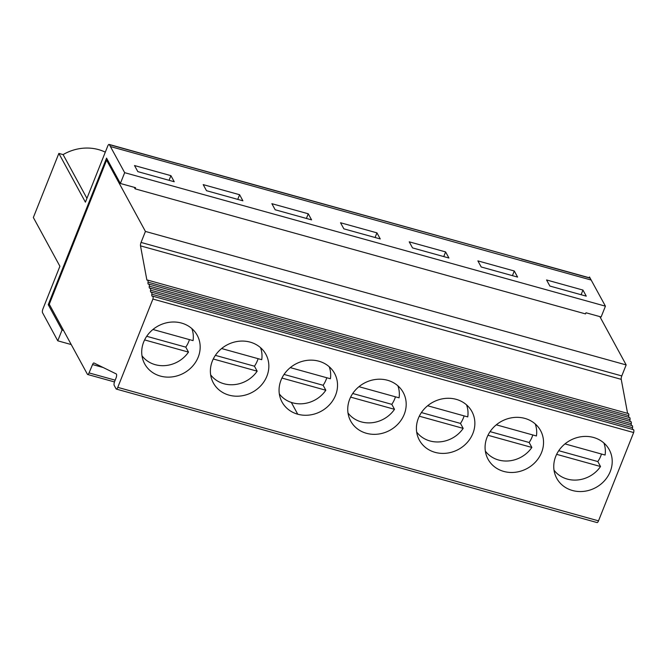 <?xml version="1.0" encoding="UTF-8"?>
<svg xmlns="http://www.w3.org/2000/svg" width="667" height="667" viewBox="0 0 667 667"><rect width="100%" height="100%" fill="white"/><g stroke="black" fill="none" stroke-linecap="round" stroke-linejoin="round"><path stroke-width="1" d="M71.227 344.556L57.762 340.812L42.521 312.681A2.993 0.967 105.5 0 1 42.946 308.871L59.905 266.258L33.35 217.509L58.854 153.418L63.107 154.594L86.935 198.332M58.854 153.418L85.409 202.159L107.695 146.148A2.993 0.967 105.5 0 1 109.13 144.431L246.74 182.808A2.993 0.967 -74.5 0 0 246.473 182.566A2.993 0.967 -74.5 0 0 246.398 182.558M147.474 280.098L146.857 279.932L140.504 245.856L621.235 379.348A2.993 0.967 105.5 0 1 621.786 375.921L626.163 364.924L599.85 316.617M627.589 413.373L621.235 379.348M621.786 375.921L141.054 242.438A2.993 0.967 -74.5 0 0 140.504 245.856M141.054 242.438L145.431 231.432L626.163 364.924M135.109 188.836L585.526 313.907L585.976 312.765L601.125 316.967L605.428 306.17L124.671 172.678L120.368 183.475L135.568 187.694L135.109 188.836L134.292 187.335M107.854 160.497L106.645 160.163L116.517 178.281L117.725 178.623L116.517 178.281L106.603 160.147L145.431 231.432M146.857 279.932A2.993 0.967 -74.5 0 0 147.115 280.165A2.993 0.967 -74.5 0 0 147.382 280.132A2.993 0.967 105.5 0 1 147.649 280.098A2.993 0.967 105.5 0 1 148.016 282.141A2.993 0.967 -74.5 0 0 148.382 284.175A2.993 0.967 -74.5 0 0 148.649 284.15A2.993 0.967 105.5 0 1 148.916 284.117A2.993 0.967 105.5 0 1 149.283 286.151A2.993 0.967 -74.5 0 0 149.65 288.194A2.993 0.967 -74.5 0 0 149.917 288.161A2.993 0.967 105.5 0 1 150.183 288.127A2.993 0.967 105.5 0 1 150.55 290.17A2.993 0.967 -74.5 0 0 150.917 292.204A2.993 0.967 -74.5 0 0 151.184 292.179A2.993 0.967 105.5 0 1 151.451 292.146A2.993 0.967 105.5 0 1 151.818 294.18A2.993 0.967 -74.5 0 0 152.184 296.223A2.993 0.967 -74.5 0 0 152.451 296.19A2.993 0.967 105.5 0 1 152.718 296.156A2.993 0.967 105.5 0 1 152.91 299.058L117.776 387.36A2.993 0.967 105.5 0 1 116.341 389.086A2.993 0.967 105.5 0 1 116.083 388.853L114.19 385.376A2.993 0.967 -74.5 0 1 114.616 381.566L116.05 377.964A2.993 0.967 -74.5 0 0 116.266 373.945L93.98 362.998A2.993 0.967 -74.5 0 0 93.93 362.973A2.993 0.967 -74.5 0 0 92.555 364.557L89.044 372.911L115.174 380.165M628.122 413.623A2.993 0.967 105.5 0 1 628.389 413.59A2.993 0.967 105.5 0 1 628.756 415.633L148.016 282.141M628.839 417.375A2.993 0.967 105.5 0 1 628.756 415.633M629.39 417.634A2.993 0.967 105.5 0 1 629.656 417.609A2.993 0.967 105.5 0 1 630.023 419.643L149.283 286.151M630.098 421.394A2.993 0.967 105.5 0 1 630.023 419.643M630.657 421.652A2.993 0.967 105.5 0 1 630.924 421.619A2.993 0.967 105.5 0 1 631.282 423.662L150.55 290.17M631.366 425.404A2.993 0.967 105.5 0 1 631.282 423.662M631.916 425.663A2.993 0.967 105.5 0 1 632.191 425.638A2.993 0.967 105.5 0 1 632.549 427.672L151.818 294.18M632.633 429.423A2.993 0.967 105.5 0 1 632.549 427.672M589.186 277.739L589.495 276.972L605.428 306.17M109.13 144.431A2.993 0.967 105.5 0 1 109.38 144.656L124.671 172.678M521.185 258.863L246.732 182.8A2.993 0.967 -74.5 0 0 246.482 182.575L177.864 163.523M318.843 361.197A29.907 26.838 -28.6 0 1 334.559 373.395A29.907 26.838 -28.6 0 1 329.823 404.427A29.907 26.838 -28.6 0 1 297.74 414.215A29.907 26.838 -28.6 0 1 282.024 402.009A29.907 26.838 -28.6 0 1 286.752 370.985A29.907 26.838 -28.6 0 1 318.843 361.197M212.348 361.064A29.907 26.838 -28.6 0 1 250.167 342.129A29.907 26.838 -28.6 0 1 265.883 354.327A29.907 26.838 -28.6 0 1 252.451 392.204A29.907 26.838 -28.6 0 1 213.348 382.941A29.907 26.838 -28.6 0 1 212.348 361.064M143.68 341.996A29.907 26.838 -28.6 0 1 181.491 323.061A29.907 26.838 -28.6 0 1 197.207 335.259A29.907 26.838 -28.6 0 1 183.784 373.136A29.907 26.838 -28.6 0 1 144.681 363.874A29.907 26.838 -28.6 0 1 143.68 341.996M117.776 387.36L598.507 520.852L633.65 432.549L152.91 299.058M349.7 399.208A29.907 26.838 -28.6 0 1 387.51 380.265A29.907 26.838 -28.6 0 1 403.227 392.471A29.907 26.838 -28.6 0 1 389.803 430.34A29.907 26.838 -28.6 0 1 350.7 421.085A29.907 26.838 -28.6 0 1 349.7 399.208M418.376 418.276A29.907 26.838 -28.6 0 1 456.186 399.333A29.907 26.838 -28.6 0 1 471.902 411.539A29.907 26.838 -28.6 0 1 458.471 449.408A29.907 26.838 -28.6 0 1 419.368 440.153A29.907 26.838 -28.6 0 1 418.376 418.276M487.043 437.344A29.907 26.838 -28.6 0 1 524.862 418.401A29.907 26.838 -28.6 0 1 540.578 430.607A29.907 26.838 -28.6 0 1 527.147 468.476A29.907 26.838 -28.6 0 1 488.044 459.221A29.907 26.838 -28.6 0 1 487.043 437.344M555.719 456.411A29.907 26.838 -28.6 0 1 593.53 437.469A29.907 26.838 -28.6 0 1 609.246 449.675A29.907 26.838 -28.6 0 1 595.823 487.552A29.907 26.838 -28.6 0 1 556.72 478.289A29.907 26.838 -28.6 0 1 555.719 456.411M598.507 520.852A2.993 0.967 105.5 0 1 597.082 522.569L116.341 389.086M633.183 429.681A2.993 0.967 105.5 0 1 633.45 429.648A2.993 0.967 105.5 0 1 633.65 432.549M326.788 377.755A28.631 25.688 -28.6 0 1 323.128 385.276L325.829 390.245A28.631 25.688 -28.6 0 1 292.605 402.818A28.631 25.688 -28.6 0 1 279.323 393.889M290.287 367.617L330.407 378.756A28.631 25.688 -28.6 0 0 329.198 366.717M323.128 385.276L284.05 374.429M325.829 390.245L281.949 378.056M189.445 339.62A28.631 25.688 -28.6 0 1 185.785 347.14L188.486 352.101A28.631 25.688 -28.6 0 1 141.971 355.753M188.486 352.101L144.597 339.92M185.785 347.14L146.707 336.293M152.935 329.481L193.055 340.62A28.631 25.688 -28.6 0 0 191.846 328.581M258.112 358.688A28.631 25.688 -28.6 0 1 254.452 366.208L257.162 371.177A28.631 25.688 -28.6 0 1 210.647 374.821M257.162 371.177L213.273 358.988M591.137 280.032L590.112 278.156A2.993 0.967 -74.5 0 0 589.861 277.922L246.473 182.566M581.107 294.722L582.958 290.07L586.276 296.156L549.875 286.051L546.556 279.957L582.958 290.07M106.603 160.147L49.266 304.235L87.41 374.262A2.993 0.967 -74.5 0 0 87.669 374.495A2.993 0.967 -74.5 0 0 89.044 372.911M260.522 347.649A28.631 25.688 -28.6 0 1 261.731 359.688L221.611 348.549M254.452 366.208L215.383 355.361M105.303 152.159A43.688 39.203 151.4 0 0 63.107 154.594M49.733 305.094L48.241 304.677L106.562 158.121L120.368 183.475M275.179 209.772L271.869 203.685L308.262 213.79L311.581 219.877L275.179 209.772M137.836 171.636L134.517 165.549L170.919 175.654L174.237 181.741L137.836 171.636M169.068 180.307L170.919 175.654M206.512 190.704L203.193 184.617L239.595 194.722L242.905 200.809L206.512 190.704M237.744 199.375L239.595 194.722M48.241 304.677L62.048 330.032L57.762 340.812M110.439 146.557L591.162 280.04L589.495 276.972M62.048 330.032L63.548 330.448M340.537 222.753L376.938 232.858L380.257 238.944L343.855 228.839L340.537 222.753M409.213 241.821L445.614 251.926L448.924 258.021L412.531 247.907L409.213 241.821M477.889 260.889L514.282 270.994L517.6 277.088L481.199 266.975L477.889 260.889M306.411 218.442L308.262 213.79M512.431 275.654L514.282 270.994M443.755 256.578L445.614 251.926M375.087 237.51L376.938 232.858M601.484 454.027A28.631 25.688 -28.6 0 1 597.824 461.556L600.525 466.516L556.645 454.335M597.824 461.556L558.746 450.7M564.982 443.897L605.094 455.036A28.631 25.688 -28.6 0 0 603.885 442.996M600.525 466.516A28.631 25.688 -28.6 0 1 554.019 470.16M532.808 434.959A28.631 25.688 -28.6 0 1 529.148 442.488L531.849 447.449L487.969 435.268M529.148 442.488L490.078 431.632M496.306 424.829L536.426 435.968A28.631 25.688 -28.6 0 0 535.217 423.929M531.849 447.449A28.631 25.688 -28.6 0 1 485.343 451.092M464.132 415.891A28.631 25.688 -28.6 0 1 460.472 423.42L463.181 428.381L419.293 416.191M460.472 423.42L421.402 412.565M427.63 405.753L467.75 416.9A28.631 25.688 -28.6 0 0 466.541 404.861M463.181 428.381A28.631 25.688 -28.6 0 1 416.667 432.024M395.464 396.823A28.631 25.688 -28.6 0 1 391.804 404.344L394.505 409.313L350.617 397.123M391.804 404.344L352.726 393.497M358.954 386.685L399.074 397.824A28.631 25.688 -28.6 0 0 397.865 385.793M394.505 409.313A28.631 25.688 -28.6 0 1 347.999 412.956M109.38 144.656L178.056 163.732M521.436 259.088L590.112 278.156M297.74 414.215L291.321 402.426M103.16 367.509L92.555 364.557M147.649 280.098L628.389 413.59M148.916 284.117L629.656 417.609M150.183 288.127L630.924 421.619M151.451 292.146L632.191 425.638M152.718 296.156L633.45 429.648M87.669 374.495L114.474 381.941"/></g></svg>
